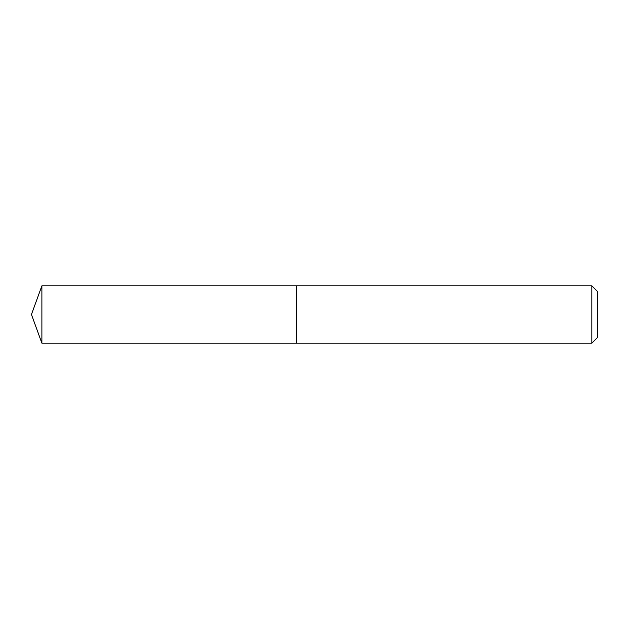 <?xml version="1.0" encoding="UTF-8"?>
<svg xmlns="http://www.w3.org/2000/svg" width="629" height="629" viewBox="0 0 629 629"><rect width="100%" height="100%" fill="white"/><g stroke="black" fill="none" stroke-linecap="round" stroke-linejoin="round"><path stroke-width="0.94" d="M591.818 343.167L591.818 285.833L597.55 291.573L597.55 337.427L591.818 343.167L296.589 343.167L296.589 285.833L41.884 285.833L41.884 343.167L31.45 314.5L41.884 285.833M591.818 285.833L296.589 285.833L296.589 343.167L41.884 343.167"/></g></svg>
